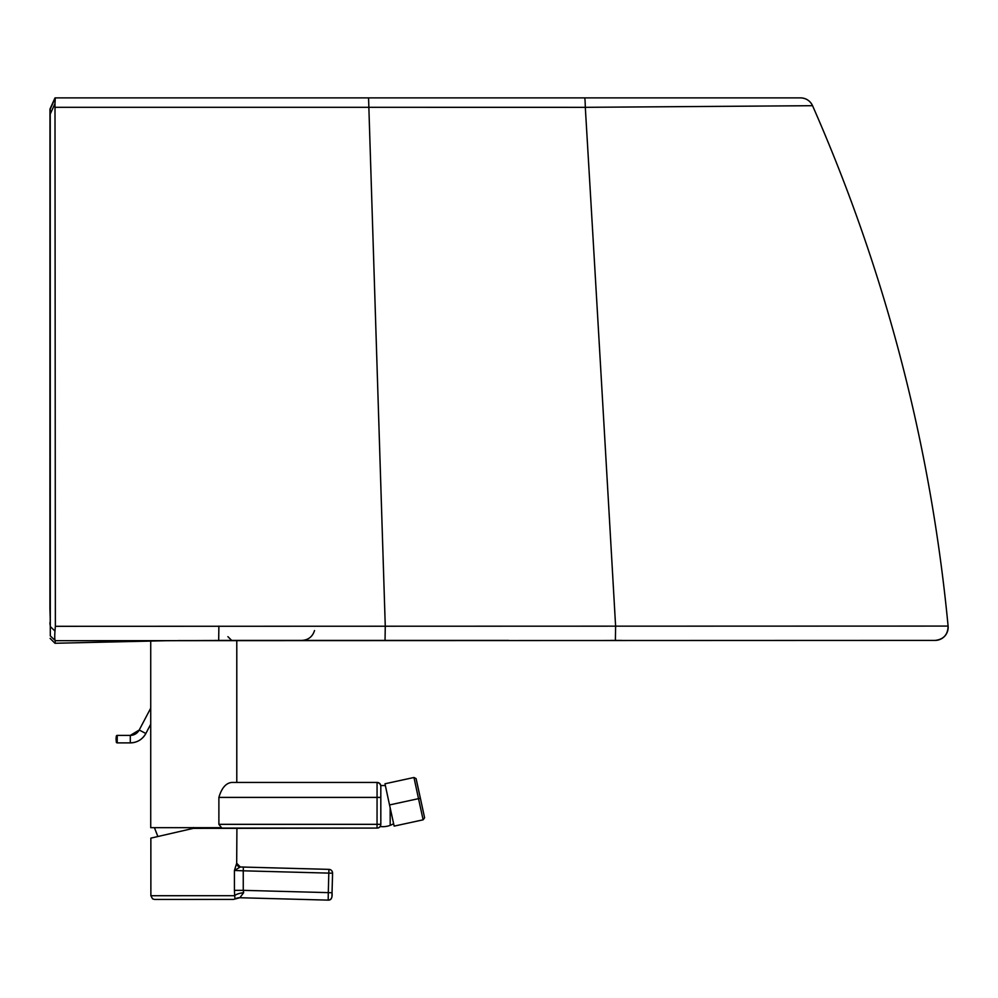<?xml version="1.0" encoding="UTF-8"?>
<svg xmlns="http://www.w3.org/2000/svg" width="998" height="998" viewBox="0 0 998 998"><rect width="100%" height="100%" fill="white"/><g stroke="black" fill="none" stroke-linecap="round" stroke-linejoin="round"><path stroke-width="1.5" d="M227.931 636.687L231.673 640.417L166.005 640.716L54.977 643.273L156.886 640.816M216.192 640.417L215.244 640.417M218.275 640.417L508.706 640.417M584.616 97.879L55.289 97.879L50.199 109.106L50.299 635.863L55.339 640.691L935.064 640.417A13.099 13.099 90 0 0 948.1 626.083C930.785 445.358 885.613 271.893 812.559 105.701A13.099 13.099 90 0 0 800.571 97.879L584.641 97.879A13.099 0.711 90 0 1 585.302 107.322L812.559 105.701C810.102 100.723 806.11 98.116 800.571 97.879M621.704 640.417L610.539 640.417M54.977 643.273L50.087 638.383L54.977 643.273L55.339 640.691M50.249 114.084L55.002 103.505L55.289 97.879L49.962 109.106L50.299 635.863M55.002 103.505L55.364 626.307L948.1 626.083C947.938 634.666 943.597 639.444 935.064 640.417M54.703 98.553L49.962 109.106L55.052 97.879M55.302 107.297L585.302 107.322A2806.201 31.163 86.8 0 1 615.604 626.12L615.379 640.417M54.99 98.553L50.237 109.106L50.199 287.287M50.299 626.569L54.977 631.06L55.364 626.307M55.364 640.666C54.703 640.205 54.578 636.998 54.977 631.06M50 109.106L50.012 287.299M420.395 798.263L416.178 778.927L420.395 798.263L418.511 798.662L423.127 819.82L418.511 798.662L389.532 804.949L394.148 826.107L423.127 819.82L424.599 817.786L420.395 798.263L416.178 778.927L420.345 798.263L416.178 778.927L420.345 798.263L416.054 778.565L413.958 777.492L418.511 798.662L413.958 777.492L384.979 783.779L389.532 804.949L420.345 798.263L416.378 779.837L420.395 798.263M421.218 802.13L423.202 811.399L421.218 802.13M420.807 800.234L423.027 810.576L420.807 800.234M420.52 798.961L419.447 794.109L420.495 798.961M420.233 797.577L421.293 802.417L420.233 797.577M419.709 795.181L417.713 785.95L419.709 795.181M419.709 795.231L417.7 786L419.709 795.231M419.434 793.959L416.964 782.557L419.434 793.971M423.776 813.969L421.306 802.567L423.776 813.969M331.935 896.478A3.743 3.743 90 0 1 328.192 900.121L328.192 900.121A3.743 3.743 90 0 1 328.192 900.121A3.743 3.743 90 0 0 331.935 896.478L332.047 892.736L328.292 892.636L328.816 873.113L332.571 873.213L331.935 896.478A3.743 3.743 90 0 1 328.093 900.121L239.882 897.738A9.356 9.356 -88.6 0 0 239.857 897.738L243.637 892.723A9.356 2.932 -6.4 0 0 234.68 895.693L235.029 898.949A9.356 9.356 -88.6 0 1 239.857 897.738L233.42 899.423L154.515 899.46L152.557 898.836L150.873 895.717L234.68 895.693L234.43 890.341L243.263 890.341L243.25 870.805L328.816 873.113L328.928 869.37A3.743 3.743 90 0 1 332.559 873.213L332.571 873.213A3.743 3.743 -90 0 0 328.928 869.37L243.35 867.062L243.25 870.805L234.43 870.468L240.306 866.988L328.928 869.37L240.306 866.975L236.688 863.245L234.43 870.468L234.43 890.341M240.306 866.988A3.743 3.718 -88.5 0 1 236.688 863.245L236.913 828.34L193.35 828.352L150.86 838.133L150.873 895.717M239.221 866.788A3.743 3.718 91.6 0 0 240.306 866.975M243.637 892.723L243.263 890.341L328.292 892.636L328.192 900.121A3.743 3.743 90 0 1 328.093 900.121L239.882 897.738M150.723 640.903L150.723 827.666L221.519 827.666L218.886 824.336L218.886 797.402C221.681 787.958 225.997 782.968 231.86 782.444L236.788 782.444L236.788 640.591L178.006 640.591M390.193 825.334L390.156 807.831M193.712 828.078L377.044 828.078L232.534 828.34M380.824 824.336L380.812 786.175A3.743 3.743 -90 0 0 377.069 782.444L377.044 824.336L380.787 824.336A3.743 3.743 90 0 1 377.044 828.078L377.144 828.078A3.743 3.743 -90 0 0 380.188 826.506A3.743 3.743 0 0 1 377.144 828.078M236.788 782.444L377.119 782.444A3.743 3.743 -90 0 1 380.824 785.626A3.743 3.743 -90 0 0 377.119 782.444L231.86 782.444M150.723 724.224L145.845 733.493A17.577 17.577 90 0 1 130.301 742.886L130.301 735.401A10.092 10.092 90 0 0 139.221 730.012L130.301 735.401L117.228 735.401A0.936 0.936 -90 0 0 116.292 736.337L116.292 741.951A0.936 0.936 90 0 0 117.228 742.886L117.228 735.401C115.494 735.576 115.93 743.186 117.228 742.886L130.301 742.886C137.225 742.637 142.402 739.506 145.845 733.493L139.221 730.012L150.723 708.143M422.753 817.986L423.127 819.82M193.525 827.529L193.525 828.352L193.525 827.529M368.561 97.879L385.265 626.17L385.041 640.417M218.886 626.108L218.674 640.417M50.224 623.862L50.287 622.577M50.1 456.398L50.05 438.871L50.162 457.221A5.614 5.614 90.1 0 1 50.1 456.398L50.237 126.235A2784.046 1.672 90 0 1 50.299 608.93L50.287 622.677M50.162 458.556A5.614 1.759 180 0 1 50.162 458.544L50.287 555.2M50.162 481.398L50.199 541.028L50.237 481.398M50.05 437.361L49.962 126.235A2784.046 1.672 -90 0 0 49.912 608.93L50.287 620.656M49.912 622.677L50.1 625.035M49.962 481.398L50.012 541.028L49.962 481.398M332.571 873.213L332.047 892.736L332.559 873.213A3.743 3.743 0 0 0 328.928 869.37M377.044 828.078L377.044 824.336L218.886 824.336M380.787 797.402L218.886 797.402M314.532 630.549C312.536 636.724 308.307 640.017 301.833 640.417M50.237 117.315L50.212 624.112M50.274 407.671L50.199 408.631M50.15 437.361L50.162 458.544M50.212 421.081L50.212 422.428M50.212 537.498L50.212 540.355M50.212 540.953L50.212 541.714M50.012 409.33L49.987 117.302M50.287 555.986L50 553.927M50 553.728L50.012 408.232M50.012 422.69L50 541.739M50 421.081L50.012 422.004M332.047 892.736C332.471 897.838 331.186 900.296 328.205 900.121L328.192 900.121M380.824 785.626L379.502 783.293L377.119 782.444M380.101 826.494A20.584 20.584 0 0 0 393.611 823.662M385.378 785.675A20.584 20.584 0 0 0 380.762 785.638M154.441 827.666L157.859 836.524"/></g></svg>

